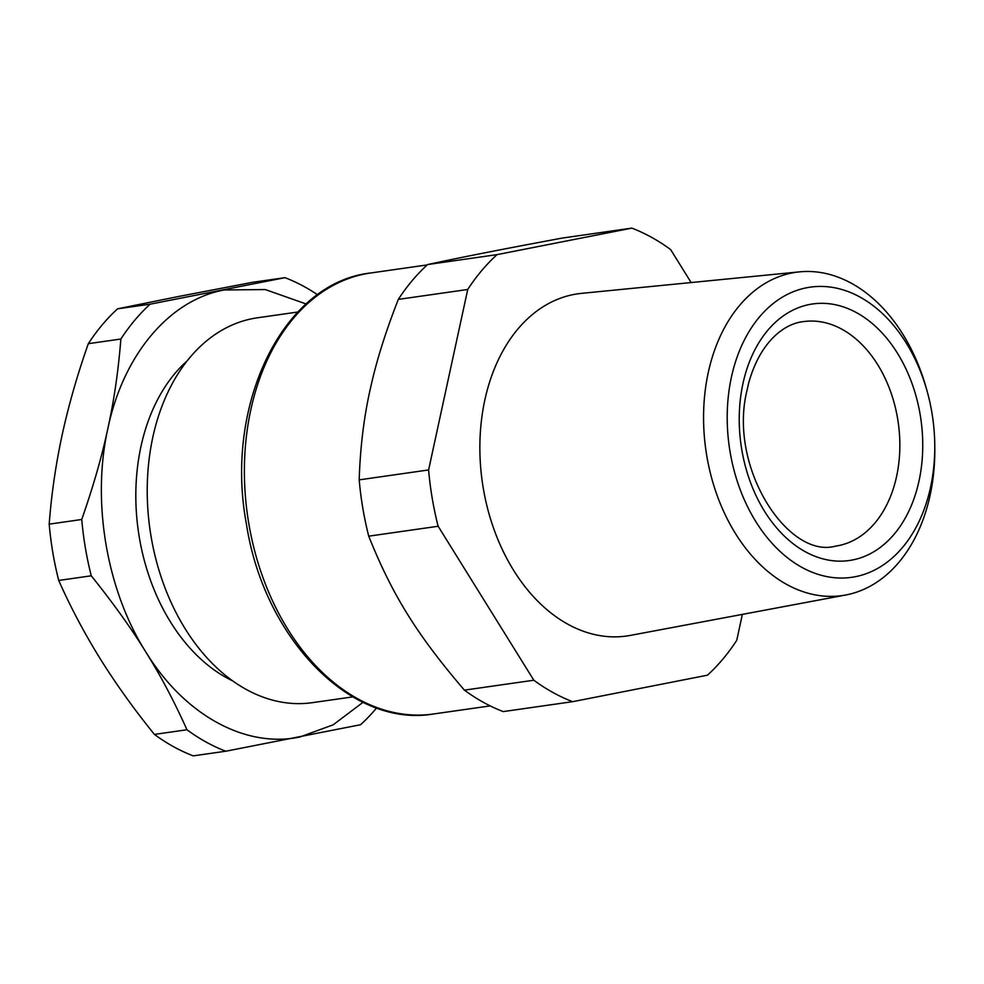 <?xml version="1.0" encoding="UTF-8"?>
<svg xmlns="http://www.w3.org/2000/svg" width="984" height="984" viewBox="0 0 984 984"><rect width="100%" height="100%" fill="white"/><g stroke="black" fill="none" stroke-linecap="round" stroke-linejoin="round"><path stroke-width="1.48" d="M297.82 312.026L257.365 317.807A194.377 136.247 81.9 0 0 151.081 536.538A194.377 136.247 81.9 0 0 182.987 625.172A194.377 136.247 81.9 0 0 312.334 702.662L352.789 696.881M187.058 360.956A178.178 124.894 81.9 0 0 168.608 618.862A178.178 124.894 81.9 0 0 232.753 680.928M363.034 702.293L333.158 724.827L299.788 737.028C246.43 748.184 186.911 716.352 148.363 656.008L145.718 651.839C106.518 589.785 91.537 501.299 107.908 428.311C123.308 354.806 169.322 300.034 224.167 289.972L265.274 289.554L306.147 303.97M359.197 479.86C360.242 446.441 364.166 415.137 370.98 385.962C376.798 359.849 385.913 330.993 398.323 299.394L467.732 289.481L428.606 469.946L359.197 479.86A247.021 173.147 81.9 0 0 362.825 508.248A247.021 173.147 81.9 0 0 368.729 536.169C392.21 594.877 417.044 634.84 464.411 690.141A247.021 173.147 81.9 0 0 503.23 711.592L572.639 701.678A247.021 173.147 -98.1 0 1 533.832 680.227L464.411 690.141M691.137 282.556L670.658 249.592A247.021 173.147 -98.1 0 0 631.839 228.128L562.43 238.042C500.573 249.567 465.58 256.443 427.622 264.548A247.021 173.147 81.9 0 0 398.323 299.394M376.601 707.926A247.021 173.147 -98.1 0 1 360.587 724.716L225.779 751.222A247.021 173.147 -98.1 0 1 186.96 729.759C174.906 702.884 162.028 678.32 148.313 656.045L145.718 651.839C131.216 628.296 113.062 602.946 91.266 575.8A247.021 173.147 -98.1 0 1 85.374 547.867A247.021 173.147 -98.1 0 1 81.746 519.49C93.332 486.268 102.053 455.875 107.908 428.311C114.009 400.722 118.326 370.956 120.872 339.025A247.021 173.147 -98.1 0 1 150.158 304.179L284.979 277.673A247.021 173.147 -98.1 0 1 317.586 294.757M572.639 701.678L707.459 675.184A247.021 173.147 -98.1 0 0 736.745 640.326L742.366 614.385M467.732 289.481A247.021 173.147 -98.1 0 1 497.031 254.635L427.622 264.548M631.839 228.128L497.031 254.635M368.729 536.169L438.138 526.255L533.832 680.227M438.138 526.255A247.021 173.147 -98.1 0 1 432.234 498.334A247.021 173.147 -98.1 0 1 428.606 469.946M91.266 575.8L58.72 580.449C70.381 606.796 84.132 632.774 99.974 658.37L102.607 662.576C117.932 686.721 135.214 710.669 154.414 734.408L186.96 729.759M120.872 339.025L88.326 343.674C77.453 374.449 68.732 404.842 62.164 434.842C55.731 464.829 51.402 494.595 49.2 524.14L81.746 519.49M58.72 580.449A247.021 173.147 -98.1 0 1 52.816 552.516A247.021 173.147 -98.1 0 1 49.2 524.14M225.779 751.222L193.221 755.872A247.021 173.147 -98.1 0 1 154.414 734.408M284.979 277.673L252.433 282.322L178.424 296.516L117.613 308.816L150.158 304.179M88.326 343.674A247.021 173.147 -98.1 0 1 117.613 308.816M799.574 271.855L581.482 293.367A172.84 121.143 81.9 0 0 483.292 488.298A172.84 121.143 81.9 0 0 570.499 625.627A172.84 121.143 81.9 0 0 630.326 635.406L845.723 595A163.282 114.451 -98.1 0 1 789.193 585.763A163.282 114.451 -98.1 0 1 759.402 563.783A163.282 114.451 -98.1 0 1 705.565 387.831A163.282 114.451 -98.1 0 1 799.574 271.855A163.282 114.451 -98.1 0 1 849.167 282.088A163.282 114.451 -98.1 0 1 926.251 388.077L927.088 391.091A146.567 102.73 -98.1 0 1 934.763 444.842A146.567 102.73 -98.1 0 1 804.076 568.531A146.567 102.73 -98.1 0 1 777.335 548.801A146.567 102.73 -98.1 0 1 735.503 361.804A146.567 102.73 -98.1 0 1 857.9 295.95A146.567 102.73 -98.1 0 1 927.088 391.091M934.763 444.842L934.8 447.966A163.282 114.451 -98.1 0 1 845.723 595M248.804 523.623A222.728 156.112 81.9 0 0 433.575 713.978C350.722 728.283 263.675 637.816 246.394 523.882C223.971 404.965 282.752 282.654 370.599 272.998A222.728 156.112 81.9 0 0 248.804 523.623M742.366 386.392A129.581 90.823 81.9 0 0 807.188 552.737A129.581 90.823 81.9 0 0 919.609 478.089A129.581 90.823 81.9 0 0 858.048 313.515A129.581 90.823 81.9 0 0 744.371 377.61A129.581 90.823 81.9 0 0 742.366 386.392M835.576 546.12A113.394 79.47 81.9 0 0 897.101 473.993A113.394 79.47 81.9 0 0 803.522 321.62C784.605 323.404 759.992 341.596 748.603 383.305L746.819 391.165C728.221 468.15 788.504 559.306 835.576 546.12M490.192 705.897L433.575 713.978M427.216 264.917L370.599 272.998"/></g></svg>
